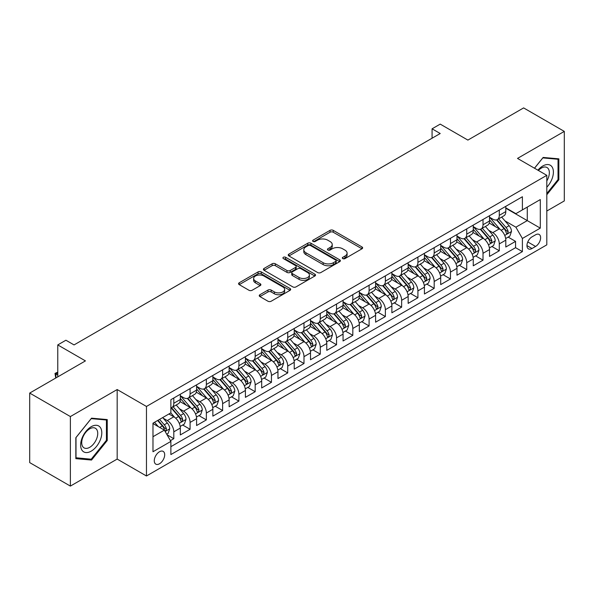 <?xml version="1.0" encoding="UTF-8"?>
<svg xmlns="http://www.w3.org/2000/svg" width="594" height="594" viewBox="0 0 594 594"><rect width="100%" height="100%" fill="white"/><g stroke="black" fill="none" stroke-linecap="round" stroke-linejoin="round"><path stroke-width="0.89" d="M342.775 258.598A1.582 0.913 0 0 0 345.01 258.598L361.984 248.797A2.257 1.307 0 0 0 362.644 247.876A2.257 1.307 0 0 0 361.984 246.956L333.234 230.353A2.257 1.307 0 0 0 330.034 230.353L313.068 240.154A1.582 0.913 0 0 0 312.6 240.8A1.582 0.913 0 0 0 313.068 241.446A1.582 0.913 0 0 0 315.303 241.446L317.5 240.176A7.232 4.173 0 0 1 327.717 240.176L330.116 241.558A7.232 4.173 0 0 1 332.232 244.513A7.232 4.173 0 0 1 330.116 247.46L327.918 248.73A1.582 0.913 0 0 0 327.457 249.376A1.582 0.913 0 0 0 327.918 250.022A1.582 0.913 0 0 0 330.153 250.022L332.35 248.752A7.232 4.173 0 0 1 342.575 248.752L344.973 250.133A7.232 4.173 0 0 1 347.089 253.089A7.232 4.173 0 0 1 344.973 256.036L342.775 257.306A1.582 0.913 0 0 0 342.315 257.952A1.582 0.913 0 0 0 342.775 258.598L342.775 257.306M159.482 463.773A7.366 4.255 120 0 0 164.293 457.283A7.366 4.255 120 0 0 163.164 451.381A7.366 4.255 120 0 0 159.482 451.744A7.366 4.255 120 0 0 154.67 458.234A7.366 4.255 120 0 0 155.806 464.137A7.366 4.255 120 0 0 159.482 463.773M259.912 294.728A2.257 1.307 0 0 0 259.251 295.649A2.257 1.307 0 0 0 259.912 296.569L267.976 301.232A2.257 1.307 0 0 0 271.176 301.232L290.021 290.347A2.257 1.307 0 0 0 290.681 289.427A2.257 1.307 0 0 0 290.021 288.506L261.271 271.904A2.257 1.307 0 0 0 258.071 271.904L239.226 282.781A2.257 1.307 0 0 0 238.565 283.709A2.257 1.307 0 0 0 239.226 284.63L248.968 290.258A2.257 1.307 0 0 0 252.16 290.258L260.231 285.595A2.257 1.307 0 0 0 260.892 284.675A2.257 1.307 0 0 0 260.231 283.754L255.398 280.962A6.044 3.49 0 0 1 253.631 278.497A6.044 3.49 0 0 1 257.358 275.274A6.044 3.49 0 0 1 263.944 276.032L282.87 286.954A6.044 3.49 0 0 1 284.645 289.427A6.044 3.49 0 0 1 280.91 292.649A6.044 3.49 0 0 1 274.324 291.892L271.176 290.072A2.257 1.307 0 0 0 267.976 290.072L259.912 294.728L259.912 296.569M546.807 211.033L564.3 200.928L564.3 131.4L523.618 107.908L467.879 140.095L440.213 124.116L432.076 128.816L440.213 133.516L74.05 344.921L65.912 340.221L57.774 344.921L57.774 376.863M70.382 416.557L70.382 486.092L117.174 459.073L117.174 389.545L70.382 416.557L29.7 393.072L85.439 360.892L57.774 344.921M117.174 389.545L146.466 406.459L546.807 175.327L546.807 244.854L146.466 475.987L146.466 406.459M564.3 131.4L517.515 158.412L546.807 175.327M317.656 272.549A2.257 1.307 0 0 0 320.849 272.549L339.701 261.664A2.257 1.307 0 0 0 340.362 260.744A2.257 1.307 0 0 0 339.701 259.823L310.944 243.221A2.257 1.307 0 0 0 307.751 243.221L288.907 254.106A2.257 1.307 0 0 0 288.238 255.026A2.257 1.307 0 0 0 288.907 255.947L317.656 272.549M284.021 258.939A1.582 0.913 0 0 1 285.632 259.162L285.632 257.284L314.865 274.161A2.257 1.307 0 0 1 315.525 275.081A2.257 1.307 0 0 1 314.865 276.01L296.012 286.887A2.257 1.307 0 0 1 292.82 286.887L264.063 270.285L264.063 268.443A2.257 1.307 0 0 0 263.402 269.364A2.257 1.307 0 0 0 264.063 270.285M264.063 268.443L272.134 263.788A2.257 1.307 0 0 1 275.326 263.788L286.984 270.515A2.257 1.307 0 0 0 290.184 270.515L295.53 267.426A2.257 1.307 0 0 0 296.191 266.506A2.257 1.307 0 0 0 295.53 265.585L283.39 258.576A1.582 0.913 0 0 1 282.93 257.93A1.582 0.913 0 0 1 283.902 257.083A1.582 0.913 0 0 1 285.632 257.284M70.382 486.092L29.7 462.6L29.7 393.072M170.426 440.637L173.804 438.684L167.055 434.786M163.209 418.191L167.3 420.552A9.207 5.316 60 0 1 173.804 431.831L180.316 428.074L180.316 434.927L190.08 429.291L182.677 425.014M179.485 408.798L183.568 411.159A9.207 5.316 60 0 1 190.08 422.431L196.592 418.673L196.592 425.534L206.356 419.899L198.953 415.622M195.76 399.406L199.844 401.759A9.207 5.316 60 0 1 206.356 413.038L212.86 409.281L212.86 416.134L222.631 410.499L215.221 406.222M212.036 390.006L216.119 392.367A9.207 5.316 60 0 1 222.631 403.638L229.136 399.881L229.136 406.741L238.899 401.106L231.497 396.829M228.304 380.613L232.395 382.974A9.207 5.316 60 0 1 238.899 394.245L245.411 390.488L245.411 397.349L255.175 391.706L247.772 387.436M244.579 371.213L248.663 373.574A9.207 5.316 60 0 1 255.175 384.853L261.687 381.088L261.687 387.949L271.451 382.313L264.048 378.036M260.855 361.82L264.939 364.181A9.207 5.316 60 0 1 271.451 375.453L277.962 371.696L277.962 378.556L287.726 372.921L280.316 368.644M277.131 352.428L281.214 354.781A9.207 5.316 60 0 1 287.726 366.06L294.23 362.303L294.23 369.156L303.994 363.521L296.592 359.244M293.399 343.028L297.49 345.389A9.207 5.316 60 0 1 303.994 356.66L310.506 352.903L310.506 359.764L320.27 354.128L312.867 349.851M309.674 333.635L313.766 335.989A9.207 5.316 60 0 1 320.27 347.267L326.782 343.51L326.782 350.371L336.546 344.728L329.143 340.459M325.95 324.235L330.034 326.596A9.207 5.316 60 0 1 336.546 337.875L343.057 334.11L343.057 340.971L352.821 335.335L345.418 331.058M342.226 314.842L346.309 317.203A9.207 5.316 60 0 1 352.821 328.475L359.333 324.718L359.333 331.578L369.097 325.943L361.687 321.666M358.501 305.45L362.585 307.803A9.207 5.316 60 0 1 369.097 319.082L375.601 315.325L375.601 322.178L385.365 316.543L377.962 312.266M374.769 296.05L378.861 298.411A9.207 5.316 60 0 1 385.365 309.682L391.877 305.925L391.877 312.786L401.641 307.15L394.238 302.873M391.045 286.657L395.129 289.011A9.207 5.316 60 0 1 401.641 300.289L408.152 296.532L408.152 303.393L417.916 297.75L410.513 293.481M407.321 277.257L411.404 279.618A9.207 5.316 60 0 1 417.916 290.897L424.428 287.132L424.428 293.993L434.192 288.357L426.782 284.081M423.596 267.864L427.68 270.225A9.207 5.316 60 0 1 434.192 281.497L440.696 277.74L440.696 284.6L450.46 278.957L443.057 274.688M439.864 258.464L443.956 260.825A9.207 5.316 60 0 1 450.46 272.104L456.972 268.347L456.972 275.2L466.736 269.565L459.333 265.288M456.14 249.072L460.231 251.433A9.207 5.316 60 0 1 466.736 262.704L473.247 258.947L473.247 265.808L483.011 260.172L475.608 255.895M472.416 239.679L476.499 242.033A9.207 5.316 60 0 1 483.011 253.311L489.523 249.554L489.523 256.408L499.287 250.772L499.287 243.911A9.207 5.316 -120 0 0 492.775 232.64L488.691 230.279M491.884 246.495L499.287 250.772M180.316 428.074A9.207 5.316 -120 0 0 173.804 416.795L168.926 413.973M196.592 418.673A9.207 5.316 -120 0 0 190.08 407.402L180.019 401.589M212.86 409.281A9.207 5.316 -120 0 0 206.356 398.002L196.287 392.196M229.136 399.881A9.207 5.316 -120 0 0 222.631 388.61L212.563 382.796M245.411 390.488A9.207 5.316 -120 0 0 238.899 379.21L228.839 373.403M261.687 381.088A9.207 5.316 -120 0 0 255.175 369.817L245.114 364.003M277.962 371.696A9.207 5.316 -120 0 0 271.451 360.424L261.382 354.611M294.23 362.303A9.207 5.316 -120 0 0 287.726 351.024L277.658 345.218M310.506 352.903A9.207 5.316 -120 0 0 303.994 341.632L293.933 335.818M326.782 343.51A9.207 5.316 -120 0 0 320.27 332.232L310.209 326.425M343.057 334.11A9.207 5.316 -120 0 0 336.546 322.839L326.485 317.025M359.333 324.718A9.207 5.316 -120 0 0 352.821 313.439L342.753 307.633M375.601 315.325A9.207 5.316 -120 0 0 369.097 304.046L359.028 298.24M391.877 305.925A9.207 5.316 -120 0 0 385.365 294.654L375.304 288.84M408.152 296.532A9.207 5.316 -120 0 0 401.641 285.254L391.58 279.447M424.428 287.132A9.207 5.316 -120 0 0 417.916 275.861L407.848 270.047M440.696 277.74A9.207 5.316 -120 0 0 434.192 266.461L424.123 260.655M456.972 268.347A9.207 5.316 -120 0 0 450.46 257.068L440.399 251.255M473.247 258.947A9.207 5.316 -120 0 0 466.736 247.676L456.675 241.862M489.523 249.554A9.207 5.316 -120 0 0 483.011 238.276L472.95 232.469M535.58 234.801L531.994 236.865A7.135 4.121 120 0 0 527.338 243.154A7.135 4.121 120 0 0 528.43 248.871A7.135 4.121 120 0 0 531.994 248.522L535.58 246.451A7.135 4.121 120 0 0 540.236 240.162A7.135 4.121 120 0 0 539.144 234.444A7.135 4.121 120 0 0 535.58 234.801M152.977 436.716L164.367 430.138L170.879 441.409L170.879 454.566L522.393 251.618L522.393 238.469L515.882 227.19L504.967 220.886M170.879 441.409L152.977 451.744L152.977 423.18L170.879 412.852L170.879 399.695L522.393 196.748L522.393 209.905L540.295 199.569L540.295 228.133L522.393 238.469M180.316 395.745L183.568 397.631A9.207 5.316 60 0 0 188.172 398.084L194.684 394.327A9.207 5.316 -120 0 0 196.592 390.11L196.592 384.853M196.592 386.352L199.844 388.231A9.207 5.316 60 0 0 204.447 388.691L210.959 384.927A9.207 5.316 -120 0 0 212.86 380.717L212.86 375.453M212.86 376.96L216.119 378.838A9.207 5.316 60 0 0 220.723 379.291L227.227 375.534A9.207 5.316 -120 0 0 229.136 371.317L229.136 366.06M229.136 367.56L232.395 369.438A9.207 5.316 60 0 0 236.999 369.899L243.503 366.142A9.207 5.316 -120 0 0 245.411 361.924L245.411 356.66M245.411 358.167L248.663 360.046A9.207 5.316 60 0 0 253.267 360.499L259.778 356.742A9.207 5.316 -120 0 0 261.687 352.532L261.687 347.267M261.687 348.767L264.939 350.646A9.207 5.316 60 0 0 269.542 351.106L276.054 347.349A9.207 5.316 -120 0 0 277.962 343.132L277.962 337.867M277.962 339.374L281.214 341.253A9.207 5.316 60 0 0 285.818 341.706L292.33 337.949A9.207 5.316 -120 0 0 294.23 333.739L294.23 328.475M294.23 329.982L297.49 331.86A9.207 5.316 60 0 0 302.094 332.313L308.598 328.556A9.207 5.316 -120 0 0 310.506 324.339L310.506 319.082M310.506 320.582L313.766 322.46A9.207 5.316 60 0 0 318.362 322.921L324.873 319.156A9.207 5.316 -120 0 0 326.782 314.946L326.782 309.682M326.782 311.189L330.034 313.068A9.207 5.316 60 0 0 334.637 313.521L341.149 309.764A9.207 5.316 -120 0 0 343.057 305.546L343.057 300.289M343.057 301.789L346.309 303.668A9.207 5.316 60 0 0 350.913 304.128L357.425 300.371A9.207 5.316 -120 0 0 359.333 296.154L359.333 290.889M359.333 292.397L362.585 294.275A9.207 5.316 60 0 0 367.189 294.728L373.7 290.971A9.207 5.316 -120 0 0 375.601 286.761L375.601 281.497M375.601 283.004L378.861 284.882A9.207 5.316 60 0 0 383.464 285.335L389.968 281.578A9.207 5.316 -120 0 0 391.877 277.361L391.877 272.104M391.877 273.604L395.129 275.482A9.207 5.316 60 0 0 399.732 275.943L406.244 272.178A9.207 5.316 -120 0 0 408.152 267.968L408.152 262.704M408.152 264.211L411.404 266.09A9.207 5.316 60 0 0 416.008 266.543L422.52 262.786A9.207 5.316 -120 0 0 424.428 258.568L424.428 253.311M424.428 254.811L427.68 256.69A9.207 5.316 60 0 0 432.284 257.15L438.795 253.393A9.207 5.316 -120 0 0 440.696 249.176L440.696 243.911M440.696 245.419L443.956 247.297A9.207 5.316 60 0 0 448.559 247.75L455.063 243.993A9.207 5.316 -120 0 0 456.972 239.783L456.972 234.519M456.972 236.018L460.231 237.904A9.207 5.316 60 0 0 464.827 238.357L471.339 234.6A9.207 5.316 -120 0 0 473.247 230.383L473.247 225.126M473.247 226.626L476.499 228.504A9.207 5.316 60 0 0 481.103 228.965L487.615 225.2A9.207 5.316 -120 0 0 489.523 220.99L489.523 215.726M170.879 446.673L515.562 247.676L515.562 241.379L505.798 247.015L505.798 240.154A9.207 5.316 -120 0 0 499.287 228.883L489.218 223.069M489.523 217.233L492.775 219.112A9.207 5.316 -120 0 0 497.378 219.565A9.207 5.316 -120 0 0 499.287 215.355L499.287 210.09M497.378 219.565L503.89 215.808A9.207 5.316 -120 0 0 505.798 211.59L505.798 206.333M173.804 398.002L173.804 403.267A9.207 5.316 60 0 1 171.896 407.477A9.207 5.316 60 0 1 170.879 407.848M171.896 407.477L178.408 403.72A9.207 5.316 -120 0 0 180.316 399.51L180.316 394.245M190.08 388.61L190.08 393.867A9.207 5.316 60 0 1 188.172 398.084M206.356 379.21L206.356 384.474A9.207 5.316 60 0 1 204.447 388.691M222.631 369.817L222.631 375.081A9.207 5.316 60 0 1 220.723 379.291M238.899 360.417L238.899 365.681A9.207 5.316 60 0 1 236.999 369.899M255.175 351.024L255.175 356.289A9.207 5.316 60 0 1 253.267 360.499M271.451 341.632L271.451 346.889A9.207 5.316 60 0 1 269.542 351.106M287.726 332.232L287.726 337.496A9.207 5.316 60 0 1 285.818 341.706M303.994 322.839L303.994 328.096A9.207 5.316 60 0 1 302.094 332.313M320.27 313.439L320.27 318.703A9.207 5.316 60 0 1 318.362 322.921M336.546 304.046L336.546 309.311A9.207 5.316 60 0 1 334.637 313.521M352.821 294.654L352.821 299.911A9.207 5.316 60 0 1 350.913 304.128M369.097 285.254L369.097 290.518A9.207 5.316 60 0 1 367.189 294.728M385.365 275.861L385.365 281.118A9.207 5.316 60 0 1 383.464 285.335M401.641 266.461L401.641 271.725A9.207 5.316 60 0 1 399.732 275.943M417.916 257.068L417.916 262.333A9.207 5.316 60 0 1 416.008 266.543M434.192 247.676L434.192 252.933A9.207 5.316 60 0 1 432.284 257.15M450.46 238.276L450.46 243.54A9.207 5.316 60 0 1 448.559 247.75M466.736 228.883L466.736 234.14A9.207 5.316 60 0 1 464.827 238.357M483.011 219.483L483.011 224.747A9.207 5.316 60 0 1 481.103 228.965M483.011 253.311L483.011 260.172M466.736 262.704L466.736 269.565M450.46 272.104L450.46 278.957M434.192 281.497L434.192 288.357M417.916 290.897L417.916 297.75M401.641 300.289L401.641 307.15M385.365 309.682L385.365 316.543M369.097 319.082L369.097 325.943M352.821 328.475L352.821 335.335M336.546 337.875L336.546 344.728M320.27 347.267L320.27 354.128M303.994 356.66L303.994 363.521M287.726 366.06L287.726 372.921M271.451 375.453L271.451 382.313M255.175 384.853L255.175 391.706M238.899 394.245L238.899 401.106M222.631 403.638L222.631 410.499M206.356 413.038L206.356 419.899M190.08 422.431L190.08 429.291M173.804 431.831L173.804 438.684M164.367 430.138L152.977 423.559M515.882 227.19L527.279 220.612L527.279 207.083L540.295 199.569M505.798 208.212L540.295 228.133M505.798 207.833L515.882 213.662L522.393 209.905M117.174 459.073L146.466 475.987M432.076 128.816L432.076 138.209M508.152 237.103L515.562 241.379M515.562 247.676L522.393 251.618M546.807 194.765L558.85 179.782L558.85 158.843L543.146 157.44L534.481 168.213M75.839 458.65L91.543 460.046L107.247 440.51L107.247 419.572L91.543 418.169L75.839 437.704L75.839 458.65M558.033 179.314L558.85 179.782M106.43 440.043L107.247 440.51M89.88 459.088L91.543 460.046M343.406 258.821L344.973 257.915A7.232 4.173 0 0 0 347.089 254.967L347.089 253.089M332.232 244.513L332.232 246.391A7.232 4.173 0 0 1 330.116 249.339L328.549 250.245M361.984 246.956L361.984 248.797L333.234 232.232A2.257 1.307 0 0 0 330.034 232.232L313.699 241.669M339.671 261.679L310.944 245.099A2.257 1.307 0 0 0 307.751 245.099L288.936 255.962M335.707 261.39A1.582 0.913 0 0 0 336.167 260.744A1.582 0.913 0 0 0 335.707 260.098L310.469 245.522A1.582 0.913 0 0 0 308.234 245.522L305.917 246.866A7.232 4.173 0 0 0 303.801 249.814A7.232 4.173 0 0 0 305.917 252.762L323.166 262.726A7.232 4.173 0 0 0 333.39 262.726L335.707 261.39L335.707 263.268A1.582 0.913 0 0 0 336.167 262.622L336.167 260.744M303.801 249.814L303.801 251.693A7.232 4.173 0 0 0 305.917 254.648L305.917 252.762M335.707 263.268L333.39 264.605A7.232 4.173 0 0 1 323.166 264.605L305.917 254.648M264.092 270.307L272.134 265.667L272.134 263.788M296.191 266.506L296.191 268.384A2.257 1.307 0 0 1 295.53 269.305L290.184 272.401A2.257 1.307 0 0 1 286.984 272.401L275.326 265.667A2.257 1.307 0 0 0 272.134 265.667M285.632 259.162L314.827 276.024M299.086 277.502A6.044 3.49 0 0 0 305.672 278.259A6.044 3.49 0 0 0 309.4 275.037A6.044 3.49 0 0 0 307.633 272.572L300.965 268.718A2.257 1.307 0 0 0 297.772 268.718L292.419 271.807A2.257 1.307 0 0 0 291.758 272.735A2.257 1.307 0 0 0 292.419 273.656L299.086 277.502L299.086 279.38A6.044 3.49 0 0 0 305.672 280.138A6.044 3.49 0 0 0 309.4 276.915L309.4 275.037M291.758 272.735L291.758 274.614A2.257 1.307 0 0 0 292.419 275.534L292.419 273.656M299.086 279.38L292.419 275.534M284.645 289.427L284.645 291.305A6.044 3.49 0 0 1 280.91 294.527A6.044 3.49 0 0 1 274.324 293.77L271.176 291.951A2.257 1.307 0 0 0 267.976 291.951L259.942 296.592M253.631 278.497L253.631 280.375A6.044 3.49 0 0 0 255.398 282.841L255.398 280.962M260.202 285.617L255.398 282.841M289.991 290.362L261.271 273.782A2.257 1.307 0 0 0 258.071 273.782L239.256 284.645M505.657 238.543L509.86 236.115L511.493 231.415A6.096 3.519 -120 0 0 509.117 225.69L501.678 217.085M500.193 229.477L491.372 219.268A17.605 10.165 -120 0 0 489.523 217.33M495.351 226.611L490.421 220.901A14.612 8.435 -120 0 0 489.523 219.921M496.547 219.899L504.068 228.601A6.096 3.519 60 0 1 506.244 232.803L506.689 233.531L507.514 233.412L508.197 231.675A6.096 3.519 -120 0 0 506.021 227.48L498.589 218.867M496.992 219.758L505.071 229.113A3.104 1.797 60 0 1 505.858 230.323L508.197 231.675M546.807 187.207A14.961 8.635 120 0 0 553.2 169.854A14.961 8.635 120 0 0 542.819 165.978A14.961 8.635 120 0 0 537.919 170.196M546.807 180.932A11.323 6.541 120 0 0 547 167.523A11.323 6.541 120 0 0 541.334 168.087A11.323 6.541 120 0 0 538.372 170.456M534.518 168.228L542.819 157.9L558.033 159.259L558.033 179.551L546.807 193.518M557.024 158.68L558.033 159.259M100.379 439.738A14.961 8.635 120 0 0 96.503 425.289A14.961 8.635 120 0 0 82.054 438.105A14.961 8.635 120 0 0 85.93 452.554A14.961 8.635 120 0 0 100.379 439.738M96.666 438.684A11.323 6.541 120 0 0 95.396 428.259A11.323 6.541 120 0 0 82.796 437.444A11.323 6.541 120 0 0 84.066 447.876A11.323 6.541 120 0 0 96.666 438.684M76.002 457.848L76.002 437.563L91.216 418.636L106.43 419.995L106.43 440.28L91.216 459.207L75.839 457.759M105.42 419.409L106.43 419.995M489.382 247.943L493.592 245.515L495.218 240.815A6.096 3.519 -120 0 0 492.842 235.09L485.409 226.477M483.917 238.87L475.096 228.66A17.605 10.165 -120 0 0 473.247 226.73M479.083 236.004L474.146 230.294A14.612 8.435 -120 0 0 473.247 229.314M480.279 229.291L487.793 238.001A6.096 3.519 60 0 1 489.968 242.204L490.414 242.924L491.238 242.805L491.921 241.075A6.096 3.519 -120 0 0 489.746 236.872L482.313 228.267M480.717 229.15L488.803 238.506A3.104 1.797 60 0 1 489.582 239.724L491.921 241.075M473.114 257.336L477.316 254.908L478.942 250.208A6.096 3.519 -120 0 0 476.566 244.483L469.134 235.877M467.641 248.27L458.82 238.06A17.605 10.165 -120 0 0 456.972 236.122M462.808 245.404L457.87 239.694A14.612 8.435 -120 0 0 456.972 238.714M464.003 238.691L471.525 247.394A6.096 3.519 60 0 1 473.7 251.596L474.138 252.316L474.962 252.205L475.653 250.468A6.096 3.519 -120 0 0 473.477 246.265L466.038 237.659M464.441 238.543L472.527 247.898A3.104 1.797 60 0 1 473.307 249.116L475.653 250.468M456.838 266.728L461.041 264.3L462.667 259.608A6.096 3.519 -120 0 0 460.291 253.876L452.858 245.27M451.366 257.662L442.552 247.453A17.605 10.165 -120 0 0 440.696 245.515M446.532 254.796L441.602 249.086A14.612 8.435 -120 0 0 440.696 248.106M447.728 248.084L455.249 256.794A6.096 3.519 60 0 1 457.425 260.989L457.87 261.716L458.694 261.598L459.377 259.868A6.096 3.519 -120 0 0 457.202 255.665L449.769 247.052M448.173 247.943L456.251 257.299A3.104 1.797 60 0 1 457.031 258.516L459.377 259.868M440.562 276.128L444.765 273.7L446.391 269A6.096 3.519 -120 0 0 444.022 263.276L436.583 254.663M435.098 267.062L426.277 256.853A17.605 10.165 -120 0 0 424.428 254.915M430.256 264.196L425.326 258.487A14.612 8.435 -120 0 0 424.428 257.499M431.452 257.477L438.973 266.186A6.096 3.519 60 0 1 441.149 270.389L441.594 271.109L442.419 270.998L443.102 269.26A6.096 3.519 -120 0 0 440.926 265.058L433.494 256.452M431.897 257.336L439.976 266.691A3.104 1.797 60 0 1 440.763 267.909L443.102 269.26M424.287 285.521L428.497 283.093L430.123 278.393A6.096 3.519 -120 0 0 427.747 272.668L420.307 264.063M418.822 276.455L410.001 266.246A17.605 10.165 -120 0 0 408.152 264.308M413.981 273.589L409.051 267.879A14.612 8.435 -120 0 0 408.152 266.899M415.176 266.877L422.698 275.579A6.096 3.519 60 0 1 424.873 279.781L425.319 280.509L426.143 280.39L426.826 278.653A6.096 3.519 -120 0 0 424.651 274.458L417.218 265.845M415.622 266.736L423.7 276.091A3.104 1.797 60 0 1 424.487 277.301L426.826 278.653M408.011 294.921L412.221 292.493L413.847 287.793A6.096 3.519 -120 0 0 411.471 282.068L404.039 273.455M402.546 285.848L393.725 275.638A17.605 10.165 -120 0 0 391.877 273.708M397.713 282.989L392.775 277.272A14.612 8.435 -120 0 0 391.877 276.292M398.908 276.269L406.43 284.979A6.096 3.519 60 0 1 408.598 289.181L409.043 289.902L409.867 289.783L410.551 288.053A6.096 3.519 -120 0 0 408.382 283.85L400.943 275.245M399.346 276.128L407.432 285.484A3.104 1.797 60 0 1 408.212 286.702L410.551 288.053M391.743 304.314L395.946 301.886L397.572 297.186A6.096 3.519 -120 0 0 395.196 291.461L387.763 282.855M386.271 295.248L377.457 285.038A17.605 10.165 -120 0 0 375.601 283.1M381.437 292.382L376.507 286.672A14.612 8.435 -120 0 0 375.601 285.692M382.633 285.669L390.154 294.372A6.096 3.519 60 0 1 392.33 298.574L392.768 299.302L393.592 299.183L394.282 297.446A6.096 3.519 -120 0 0 392.107 293.243L384.667 284.637M383.071 285.521L391.156 294.884A3.104 1.797 60 0 1 391.936 296.094L394.282 297.446M375.467 313.706L379.67 311.278L381.296 306.586A6.096 3.519 -120 0 0 378.92 300.854L371.488 292.248M369.995 304.64L361.182 294.431A17.605 10.165 -120 0 0 359.333 292.493M365.162 301.774L360.231 296.064A14.612 8.435 -120 0 0 359.333 295.084M366.357 295.062L373.878 303.772A6.096 3.519 60 0 1 376.054 307.974L376.499 308.694L377.324 308.576L378.007 306.846A6.096 3.519 -120 0 0 375.831 302.643L368.399 294.03M366.802 294.921L374.881 304.277A3.104 1.797 60 0 1 375.668 305.494L378.007 306.846M359.192 323.106L363.394 320.678L365.028 315.978A6.096 3.519 -120 0 0 362.652 310.254L355.212 301.641M353.727 314.04L344.906 303.831A17.605 10.165 -120 0 0 343.057 301.893M348.886 311.174L343.956 305.464A14.612 8.435 -120 0 0 343.057 304.477M350.081 304.455L357.603 313.164A6.096 3.519 60 0 1 359.778 317.367L360.224 318.087L361.048 317.976L361.731 316.238A6.096 3.519 -120 0 0 359.556 312.036L352.123 303.43M350.527 304.314L358.605 313.669A3.104 1.797 60 0 1 359.392 314.887L361.731 316.238M342.916 332.499L347.126 330.071L348.752 325.378A6.096 3.519 -120 0 0 346.376 319.646L338.936 311.041M337.451 323.433L328.631 313.224A17.605 10.165 -120 0 0 326.782 311.286M332.618 320.567L327.68 314.857A14.612 8.435 -120 0 0 326.782 313.877M333.813 313.855L341.327 322.564A6.096 3.519 60 0 1 343.503 326.759L343.948 327.487L344.772 327.368L345.456 325.638A6.096 3.519 -120 0 0 343.28 321.436L335.848 312.823M334.251 313.714L342.33 323.069A3.104 1.797 60 0 1 343.117 324.279L345.456 325.638M326.648 341.899L330.851 339.471L332.477 334.771A6.096 3.519 -120 0 0 330.101 329.046L322.668 320.433M321.176 332.826L312.355 322.616A17.605 10.165 -120 0 0 310.506 320.686M316.342 329.967L311.404 324.25A14.612 8.435 -120 0 0 310.506 323.27M317.538 323.247L325.059 331.957A6.096 3.519 60 0 1 327.235 336.159L327.673 336.88L328.497 336.768L329.187 335.031A6.096 3.519 -120 0 0 327.012 330.828L319.572 322.223M317.976 323.106L326.061 332.462A3.104 1.797 60 0 1 326.841 333.68L329.187 335.031M310.372 351.292L314.575 348.864L316.201 344.164A6.096 3.519 -120 0 0 313.825 338.439L306.393 329.833M304.9 342.226L296.087 332.016A17.605 10.165 -120 0 0 294.23 330.078M300.067 339.36L295.136 333.65A14.612 8.435 -120 0 0 294.23 332.67M301.262 332.647L308.783 341.35A6.096 3.519 60 0 1 310.959 345.552L311.404 346.28L312.221 346.161L312.912 344.423A6.096 3.519 -120 0 0 310.736 340.228L303.296 331.615M301.707 332.499L309.786 341.862A3.104 1.797 60 0 1 310.565 343.072L312.912 344.423M294.097 360.692L298.299 358.264L299.925 353.564A6.096 3.519 -120 0 0 297.557 347.839L290.117 339.226M288.625 351.618L279.811 341.409A17.605 10.165 -120 0 0 277.962 339.478M283.791 348.752L278.861 343.042A14.612 8.435 -120 0 0 277.962 342.062M284.986 342.04L292.508 350.75A6.096 3.519 60 0 1 294.683 354.952L295.129 355.672L295.953 355.554L296.636 353.824A6.096 3.519 -120 0 0 294.461 349.621L287.028 341.008M285.432 341.899L293.51 351.254A3.104 1.797 60 0 1 294.297 352.472L296.636 353.824M277.821 370.084L282.031 367.656L283.657 362.956A6.096 3.519 -120 0 0 281.281 357.232L273.841 348.619M272.356 361.018L263.536 350.809A17.605 10.165 -120 0 0 261.687 348.871M267.515 358.152L262.585 352.442A14.612 8.435 -120 0 0 261.687 351.462M268.711 351.433L276.232 360.142A6.096 3.519 60 0 1 278.408 364.345L278.853 365.065L279.677 364.954L280.361 363.216A6.096 3.519 -120 0 0 278.185 359.014L270.753 350.408M269.156 351.292L277.235 360.647A3.104 1.797 60 0 1 278.022 361.865L280.361 363.216M261.546 379.477L265.756 377.049L267.382 372.356A6.096 3.519 -120 0 0 265.006 366.624L257.573 358.019M256.081 370.411L247.26 360.202A17.605 10.165 -120 0 0 245.411 358.264M251.247 367.545L246.31 361.835A14.612 8.435 -120 0 0 245.411 360.855M252.443 360.833L259.964 369.542A6.096 3.519 60 0 1 262.132 373.737L262.578 374.465L263.402 374.346L264.085 372.616A6.096 3.519 -120 0 0 261.917 368.414L254.477 359.801M252.881 360.692L260.966 370.047A3.104 1.797 60 0 1 261.746 371.265L264.085 372.616M245.277 388.877L249.48 386.449L251.106 381.749A6.096 3.519 -120 0 0 248.73 376.024L241.298 367.411M239.805 379.811L230.992 369.594A17.605 10.165 -120 0 0 229.136 367.664M234.972 376.945L230.041 371.235A14.612 8.435 -120 0 0 229.136 370.248M236.167 370.225L243.689 378.935A6.096 3.519 60 0 1 245.864 383.137L246.302 383.858L247.126 383.746L247.817 382.009A6.096 3.519 -120 0 0 245.641 377.806L238.201 369.201M236.605 370.084L244.691 379.44A3.104 1.797 60 0 1 245.471 380.657L247.817 382.009M229.002 398.27L233.204 395.842L234.83 391.142A6.096 3.519 -120 0 0 232.454 385.417L225.022 376.811M223.53 389.204L214.716 378.994A17.605 10.165 -120 0 0 212.86 377.056M218.696 386.338L213.766 380.628A14.612 8.435 -120 0 0 212.86 379.648M219.891 379.625L227.413 388.328A6.096 3.519 60 0 1 229.588 392.53L230.034 393.258L230.858 393.139L231.541 391.401A6.096 3.519 -120 0 0 229.366 387.206L221.933 378.593M220.337 379.484L228.415 388.84A3.104 1.797 60 0 1 229.195 390.05L231.541 391.401M212.726 407.67L216.929 405.242L218.562 400.542A6.096 3.519 -120 0 0 216.186 394.817L208.746 386.204M207.261 398.596L198.441 388.387A17.605 10.165 -120 0 0 196.592 386.456M202.42 395.73L197.49 390.02A14.612 8.435 -120 0 0 196.592 389.04M203.616 389.018L211.137 397.728A6.096 3.519 60 0 1 213.313 401.93L213.758 402.65L214.583 402.532L215.266 400.801A6.096 3.519 -120 0 0 213.09 396.599L205.658 387.993M204.061 388.877L212.14 398.232A3.104 1.797 60 0 1 212.927 399.45L215.266 400.801M196.451 417.062L200.661 414.634L202.287 409.934A6.096 3.519 -120 0 0 199.911 404.21L192.471 395.604M190.986 407.996L182.165 397.787A17.605 10.165 -120 0 0 180.316 395.849M186.145 405.13L181.215 399.42A14.612 8.435 -120 0 0 180.316 398.44M187.348 398.418L194.862 407.12A6.096 3.519 60 0 1 197.037 411.323L197.483 412.043L198.307 411.932L198.99 410.194A6.096 3.519 -120 0 0 196.814 405.992L189.382 397.386M187.786 398.27L195.864 407.625A3.104 1.797 60 0 1 196.651 408.843L198.99 410.194M180.182 426.455L184.385 424.027L186.011 419.334A6.096 3.519 -120 0 0 183.635 413.602L176.203 404.997M174.71 417.389L170.82 412.882M169.877 414.523L169.238 413.795M171.072 407.811L178.594 416.52A6.096 3.519 60 0 1 180.769 420.723L181.207 421.443L182.031 421.324L182.722 419.594A6.096 3.519 -120 0 0 180.546 415.392L173.106 406.779M171.51 407.67L179.596 417.025A3.104 1.797 60 0 1 180.376 418.243L182.722 419.594M166.728 434.221L168.109 433.427L169.736 428.727A6.096 3.519 -120 0 0 167.36 423.002L162.682 417.582M158.308 426.641L154.544 422.282M153.601 423.923L152.977 423.195M157.633 420.493L162.318 425.913A6.096 3.519 60 0 1 164.493 430.115L164.932 430.836L165.756 430.724L166.446 428.987A6.096 3.519 -120 0 0 164.271 424.784L159.586 419.364M158.011 420.277L163.32 426.418A3.104 1.797 60 0 1 164.1 427.635L166.446 428.987M57.774 372.824L55.903 373.901L57.774 374.985M55.747 378.029L55.004 373.388L57.774 372.141M55.004 373.388L55.903 373.901L55.903 377.94M167.3 420.552L173.804 416.795M183.568 411.159L190.08 407.402M199.844 401.759L206.356 398.002M216.119 392.367L222.631 388.61M232.395 382.974L238.899 379.21M248.663 373.574L255.175 369.817M264.939 364.181L271.451 360.424M281.214 354.781L287.726 351.024M297.49 345.389L303.994 341.632M313.766 335.989L320.27 332.232M330.034 326.596L336.546 322.839M346.309 317.203L352.821 313.439M362.585 307.803L369.097 304.046M378.861 298.411L385.365 294.654M395.129 289.011L401.641 285.254M411.404 279.618L417.916 275.861M427.68 270.225L434.192 266.461M443.956 260.825L450.46 257.068M460.231 251.433L466.736 247.676M476.499 242.033L483.011 238.276M492.775 232.64L499.287 228.883M499.287 215.355L505.798 211.59M173.804 403.267L180.316 399.51M190.08 393.867L196.592 390.11M206.356 384.474L212.86 380.717M222.631 375.081L229.136 371.317M238.899 365.681L245.411 361.924M255.175 356.289L261.687 352.532M271.451 346.889L277.962 343.132M287.726 337.496L294.23 333.739M303.994 328.096L310.506 324.339M320.27 318.703L326.782 314.946M336.546 309.311L343.057 305.546M352.821 299.911L359.333 296.154M369.097 290.518L375.601 286.761M385.365 281.118L391.877 277.361M401.641 271.725L408.152 267.968M417.916 262.333L424.428 258.568M434.192 252.933L440.696 249.176M450.46 243.54L456.972 239.783M466.736 234.14L473.247 230.383M483.011 224.747L489.523 220.99M499.287 243.911L505.798 240.154M527.769 241.944L535.58 246.451M526.952 245.604L531.994 248.522M344.973 257.915L344.973 256.036M327.918 250.022L327.918 248.73M330.116 249.339L330.116 247.46M313.068 241.446L313.068 240.154M330.034 232.232L330.034 230.353M333.234 232.232L333.234 230.353M288.907 255.947L288.907 254.106M307.751 245.099L307.751 243.221M310.944 245.099L310.944 243.221M339.701 261.664L339.701 259.823M323.166 264.605L323.166 262.726M333.39 264.605L333.39 262.726M275.326 265.667L275.326 263.788M286.984 272.401L286.984 270.515M290.184 272.401L290.184 270.515M295.53 269.305L295.53 267.426M314.865 276.01L314.865 274.161M267.976 291.951L267.976 290.072M271.176 291.951L271.176 290.072M274.324 293.77L274.324 291.892M260.231 285.595L260.231 283.754M239.226 284.63L239.226 282.781M258.071 273.782L258.071 271.904M261.271 273.782L261.271 271.904M290.021 290.347L290.021 288.506M504.729 235.417L511.449 231.534M491.372 219.268L492.211 218.785M506.021 227.48L509.117 225.69M501.165 230.286L504.068 228.601M488.454 244.81L495.173 240.934M475.096 228.66L475.935 228.178M489.746 236.872L492.842 235.09M484.89 239.679L487.793 238.001M472.178 254.21L478.905 250.326M458.82 238.06L459.659 237.578M473.477 246.265L476.566 244.483M468.614 249.072L471.525 247.394M455.91 263.602L462.629 259.719M442.552 247.453L443.391 246.97M457.202 255.665L460.291 253.876M452.338 258.472L455.249 256.794M439.634 273.002L446.354 269.119M426.277 256.853L427.116 256.363M440.926 265.058L444.022 263.276M436.063 267.864L438.973 266.186M423.359 282.395L430.078 278.512M410.001 266.246L410.84 265.763M424.651 274.458L427.747 272.668M419.795 277.264L422.698 275.579M407.083 291.788L413.81 287.912M393.725 275.638L394.565 275.156M408.382 283.85L411.471 282.068M403.519 286.657L406.43 284.979M390.807 301.188L397.535 297.304M377.457 285.038L378.289 284.556M392.107 293.243L395.196 291.461M387.243 296.05L390.154 294.372M374.539 310.58L381.259 306.704M361.182 294.431L362.021 293.948M375.831 302.643L378.92 300.854M370.968 305.45L373.878 303.772M358.264 319.98L364.983 316.097M344.906 303.831L345.745 303.341M359.556 312.036L362.652 310.254M354.692 314.842L357.603 313.164M341.988 329.373L348.708 325.49M328.631 313.224L329.47 312.741M343.28 321.436L346.376 319.646M338.424 324.242L341.327 322.564M325.712 338.766L332.44 334.89M312.355 322.616L313.194 322.134M327.012 330.828L330.101 329.046M322.148 333.635L325.059 331.957M309.437 348.166L316.164 344.282M296.087 332.016L296.926 331.534M310.736 340.228L313.825 338.439M305.873 343.035L308.783 341.35M293.169 357.558L299.888 353.682M279.811 341.409L280.65 340.926M294.461 349.621L297.557 347.839M289.597 352.428L292.508 350.75M276.893 366.958L283.613 363.075M263.536 350.809L264.375 350.319M278.185 359.014L281.281 357.232M273.329 361.82L276.232 360.142M260.618 376.351L267.337 372.468M247.26 360.202L248.099 359.719M261.917 368.414L265.006 366.624M257.053 371.22L259.964 369.542M244.342 385.751L251.069 381.868M230.992 369.594L231.823 369.112M245.641 377.806L248.73 376.024M240.778 380.613L243.689 378.935M228.074 395.144L234.793 391.26M214.716 378.994L215.555 378.512M229.366 387.206L232.454 385.417M224.502 390.013L227.413 388.328M211.798 404.536L218.518 400.66M198.441 388.387L199.28 387.904M213.09 396.599L216.186 394.817M208.227 399.406L211.137 397.728M195.523 413.936L202.242 410.053M182.165 397.787L183.004 397.304M196.814 405.992L199.911 404.21M191.959 408.798L194.862 407.12M179.247 423.329L185.974 419.453M180.546 415.392L183.635 413.602M175.683 418.198L178.594 416.52M165.139 431.474L169.698 428.846M164.271 424.784L167.36 423.002M159.682 427.435L162.318 425.913"/></g></svg>
